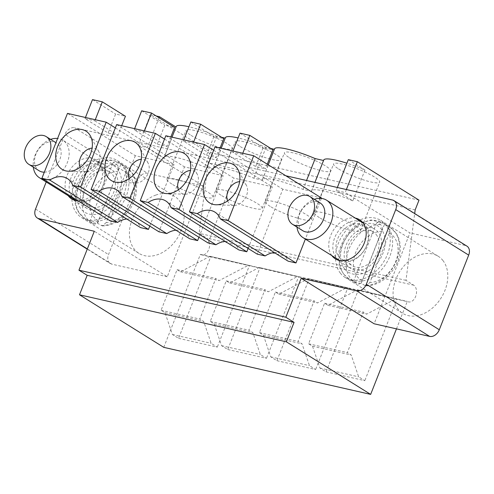 <?xml version="1.0" encoding="UTF-8"?>
<svg xmlns="http://www.w3.org/2000/svg" width="494" height="494" viewBox="0 0 494 494"><rect width="100%" height="100%" fill="white"/><g stroke="black" fill="none" stroke-linecap="round" stroke-linejoin="round"><path stroke-width="0.37" stroke-dasharray="2.47 1.85" d="M321.538 198.038L282.821 189.233L257.251 254.144M214.995 146.934L282.821 189.233M242.782 153.251L242.344 154.369L265.463 168.794L255.657 166.564L263.135 147.576L272.947 149.805M242.344 154.369L232.532 152.14L255.657 166.564M165.823 135.751L233.65 178.056L208.079 242.968M213.686 150.256L272.367 186.856L233.65 178.056M193.611 142.068L193.173 143.192L183.36 140.963L206.486 155.382L213.964 136.393L223.77 138.623M193.173 143.192L216.292 157.611L206.486 155.382M164.514 139.08L223.195 175.679L184.478 166.873L158.907 231.785M116.652 124.574L184.478 166.873M144.439 130.891L144.001 132.009L134.189 129.78L157.314 144.205L164.792 125.217L174.598 127.446M144.001 132.009L167.12 146.434L157.314 144.205M115.343 127.897L174.024 164.496L135.307 155.696L67.48 113.392M95.268 119.709L94.829 120.832L85.017 118.603L108.143 133.022L115.621 114.04L125.427 116.269M94.829 120.832L117.949 135.251L108.143 133.022M176.204 126.513A35.389 5.94 -158.5 0 0 176.148 127.1L176.006 127.014M221.701 137.332L216.841 136.227A35.389 5.94 -158.5 0 0 188.961 126.754M225.375 137.696A35.389 5.94 -158.5 0 0 225.307 138.153L225.202 138.129M270.873 148.509L266.013 147.403A35.389 5.94 -158.5 0 0 238.133 137.931M274.547 148.873A35.389 5.94 -158.5 0 0 274.479 149.33L274.374 149.305M323.718 160.05A35.389 5.94 -158.5 0 0 323.65 160.513L323.545 160.488M348.313 159.642L364.961 170.022A35.389 5.94 -158.5 0 0 346.905 163.218M419.005 200.15L212.124 153.115L150.46 114.657L138.314 145.495L203.059 185.874L167.262 276.751L94.298 231.241M156.184 115.96L150.46 114.657M191.061 135.375A24.768 4.162 -158.5 0 0 216.026 146.372A24.768 4.162 -158.5 0 0 232.174 148.564A24.768 4.162 -158.5 0 0 227.197 143.593A24.768 4.162 -158.5 0 0 202.231 132.596A24.768 4.162 -158.5 0 0 186.084 130.404A24.768 4.162 -158.5 0 0 191.061 135.375M240.232 146.557A24.768 4.162 -158.5 0 0 265.198 157.549A24.768 4.162 -158.5 0 0 281.345 159.741A24.768 4.162 -158.5 0 0 276.368 154.77A24.768 4.162 -158.5 0 0 251.403 143.779A24.768 4.162 -158.5 0 0 235.255 141.587A24.768 4.162 -158.5 0 0 240.232 146.557M289.404 157.734A24.768 4.162 -158.5 0 0 314.369 168.726A24.768 4.162 -158.5 0 0 330.517 170.918A24.768 4.162 -158.5 0 0 325.54 165.947A24.768 4.162 -158.5 0 0 300.574 154.955A24.768 4.162 -158.5 0 0 284.427 152.763A24.768 4.162 -158.5 0 0 289.404 157.734M338.575 168.911A24.768 4.162 -158.5 0 0 363.541 179.909A24.768 4.162 -158.5 0 0 379.688 182.101A24.768 4.162 -158.5 0 0 374.711 177.13A24.768 4.162 -158.5 0 0 349.746 166.132A24.768 4.162 -158.5 0 0 333.598 163.94A24.768 4.162 -158.5 0 0 338.575 168.911M285.853 175.778L74.6 127.748L147.564 173.258A8.849 6.447 -58 0 0 137.912 179.902L108.513 254.552A8.849 6.447 122 0 0 110.279 263.524A8.849 6.447 122 0 0 111.768 264.136L87.339 248.902M46.214 181.971L64.949 134.399A8.849 6.447 122 0 1 74.6 127.748M331.863 255.62A23.002 16.765 122 0 1 333.246 230.42A23.002 16.765 122 0 1 355.272 218.095M198.94 237.262L223.195 175.679M175.957 230.198A23.002 16.765 122 0 1 184.386 232.05A23.002 16.765 122 0 1 189.758 238.8M321.39 198.415L305.366 239.096M274.3 252.551A23.002 16.765 122 0 1 282.729 254.41A23.002 16.765 122 0 1 288.101 261.159M248.112 248.445L272.367 186.856M225.128 241.375A23.002 16.765 122 0 1 233.557 243.227A23.002 16.765 122 0 1 238.929 249.976M135.307 155.696L109.736 220.608M149.768 226.085L174.024 164.496M126.785 219.015A23.002 16.765 122 0 1 135.208 220.874A23.002 16.765 122 0 1 140.58 227.623M68.191 195.68A23.002 16.765 122 0 1 67.135 175.259A23.002 16.765 122 0 1 83.054 159.006A23.002 16.765 122 0 1 95.978 159.834A23.002 16.765 122 0 1 101.492 180.483A23.002 16.765 122 0 1 84.554 199.693A23.002 16.765 122 0 1 77.935 200.774M396.472 328.862L407.291 301.396A8.849 5.872 102.8 0 0 408.526 301.908A8.849 5.872 102.8 0 0 415.621 296.486A8.849 5.872 102.8 0 0 413.682 285.168L405.975 280.364L414.694 213.556M346.38 189.535L345.201 192.53L409.946 232.909L374.149 323.786M212.124 153.115L208.289 162.853L199.088 233.329L206.795 238.133A8.849 5.872 102.8 0 1 208.74 249.451A8.849 5.872 102.8 0 1 201.638 254.873L408.526 301.908M163.773 347.35L200.403 254.361A8.849 5.872 102.8 0 0 201.638 254.873M415.17 209.888L208.289 162.853M405.975 280.364L199.088 233.329M200.403 254.361L210.728 256.707L178.575 338.334L172.412 334.494L164.996 312.683L161.093 310.251L177.074 269.681L180.464 271.793L210.036 256.281L259.9 267.89L227.746 349.517L221.584 345.67L214.168 323.866L210.265 321.427L226.246 280.858L229.636 282.976L259.208 267.458L309.071 279.067L276.918 360.694L270.755 356.847L263.339 335.043L259.436 332.61L275.417 292.04L278.807 294.152L308.38 278.635L358.249 290.25L326.089 371.877L319.927 368.03L312.517 346.226L308.608 343.787L324.589 303.217L327.979 305.335L357.557 289.817L407.291 301.396M337.346 187.485L336.167 190.474L345.201 192.53M159.08 117.77L147.354 147.545L138.314 145.495M392.477 200.021L465.441 245.524L409.946 232.909M364.961 170.022L352.815 200.86L336.167 190.474M352.815 200.86A35.389 5.94 -158.5 0 0 311.572 190.888A35.389 5.94 -158.5 0 0 311.504 191.345L303.038 189.418A35.389 5.94 -158.5 0 0 262.4 179.705A35.389 5.94 -158.5 0 0 262.333 180.162L253.867 178.241A35.389 5.94 -158.5 0 0 213.229 168.528A35.389 5.94 -158.5 0 0 213.161 168.985L204.695 167.058A35.389 5.94 -158.5 0 0 164.057 157.345A35.389 5.94 -158.5 0 0 164.002 157.932L147.354 147.545M203.059 185.874L147.564 173.258M326.089 371.877L364.813 380.676L358.644 376.829L351.234 355.025L347.325 352.593L363.306 312.023L366.696 314.135L396.274 298.617M357.557 289.817L396.966 299.049L364.813 380.676M178.575 338.334L217.292 347.14L211.129 343.293L203.713 321.489L199.811 319.05L215.792 278.48L219.182 280.598L248.754 265.08M210.036 256.281L249.445 265.513L217.292 347.14M227.746 349.517L266.464 358.317L260.301 354.476L252.885 332.666L248.982 330.233L264.963 289.663L268.353 291.775L297.931 276.263M259.208 267.458L298.623 276.689L266.464 358.317M276.918 360.694L315.635 369.5L309.472 365.653L302.062 343.849L298.154 341.41L314.135 300.84L317.525 302.958L347.103 287.44M308.38 278.635L347.795 287.872L315.635 369.5M180.464 271.793L219.182 280.598M177.074 269.681L215.792 278.48M161.093 310.251L199.811 319.05M164.996 312.683L203.713 321.489M172.412 334.494L211.129 343.293M80.09 167.386A12.739 9.287 -58 0 0 81.183 169.232A12.739 9.287 -58 0 0 86.512 171.863A12.739 9.287 -58 0 0 97.553 164.91A12.739 9.287 -58 0 0 98.942 151.936A12.739 9.287 -58 0 0 98.17 150.75A12.739 9.287 -58 0 0 92.094 148.132M171.881 184.058A24.768 4.162 21.5 0 1 166.904 179.087A24.768 4.162 21.5 0 1 183.052 181.279A24.768 4.162 21.5 0 1 208.017 192.277A24.768 4.162 21.5 0 1 212.994 197.248A24.768 4.162 21.5 0 1 196.847 195.056A24.768 4.162 21.5 0 1 171.881 184.058M229.636 282.976L268.353 291.775M226.246 280.858L264.963 289.663M210.265 321.427L248.982 330.233M214.168 323.866L252.885 332.666M221.584 345.67L260.301 354.476M129.261 178.562A12.739 9.287 -58 0 0 130.354 180.415A12.739 9.287 -58 0 0 135.689 183.039A12.739 9.287 -58 0 0 146.724 176.086A12.739 9.287 -58 0 0 148.114 163.113A12.739 9.287 -58 0 0 147.342 161.933A12.739 9.287 -58 0 0 141.265 159.309M221.053 195.241A24.768 4.162 21.5 0 1 216.076 190.27A24.768 4.162 21.5 0 1 232.223 192.462A24.768 4.162 21.5 0 1 257.189 203.454A24.768 4.162 21.5 0 1 262.166 208.425A24.768 4.162 21.5 0 1 246.018 206.233A24.768 4.162 21.5 0 1 221.053 195.241M278.807 294.152L317.525 302.958M275.417 292.04L314.135 300.84M259.436 332.61L298.154 341.41M263.339 335.043L302.062 343.849M270.755 356.847L309.472 365.653M178.433 189.745A12.739 9.287 -58 0 0 179.526 191.592A12.739 9.287 -58 0 0 184.861 194.222A12.739 9.287 -58 0 0 195.896 187.263A12.739 9.287 -58 0 0 197.285 174.289A12.739 9.287 -58 0 0 196.513 173.11A12.739 9.287 -58 0 0 190.443 170.492M270.224 206.418A24.768 4.162 21.5 0 1 265.247 201.447A24.768 4.162 21.5 0 1 281.395 203.639A24.768 4.162 21.5 0 1 306.36 214.637A24.768 4.162 21.5 0 1 311.344 219.602A24.768 4.162 21.5 0 1 295.19 217.409A24.768 4.162 21.5 0 1 270.224 206.418M327.979 305.335L366.696 314.135M324.589 303.217L363.306 312.023M308.608 343.787L347.325 352.593M312.517 346.226L351.234 355.025M319.927 368.03L358.644 376.829M227.604 200.922A12.739 9.287 -58 0 0 228.697 202.775A12.739 9.287 -58 0 0 234.033 205.399A12.739 9.287 -58 0 0 245.073 198.446A12.739 9.287 -58 0 0 246.463 185.472A12.739 9.287 -58 0 0 245.685 184.293A12.739 9.287 -58 0 0 239.615 181.668M319.396 217.595A24.768 4.162 21.5 0 1 314.419 212.63A24.768 4.162 21.5 0 1 330.572 214.822A24.768 4.162 21.5 0 1 355.532 225.814A24.768 4.162 21.5 0 1 360.515 230.784A24.768 4.162 21.5 0 1 344.361 228.592A24.768 4.162 21.5 0 1 319.396 217.595M274.479 149.33L262.333 180.162M266.013 147.403L253.867 178.241M303.038 189.418L306.558 180.483M311.504 191.345L323.65 160.513M176.148 127.1L164.002 157.932M216.841 136.227L204.695 167.058M225.307 138.153L213.161 168.985M465.441 245.524A8.849 6.447 122 0 1 466.929 246.136M442.852 260.418A33.617 24.502 122 0 1 438.833 301.254A33.617 24.502 122 0 1 402.647 313.326A33.617 24.502 122 0 1 398.022 309.188A33.617 24.502 122 0 1 402.048 268.347A33.617 24.502 122 0 1 438.227 256.275A33.617 24.502 122 0 1 442.852 260.418M340.477 273.293A33.617 24.502 122 0 1 344.497 232.458A33.617 24.502 122 0 1 380.676 220.386A33.617 24.502 122 0 1 385.308 224.523A33.617 24.502 122 0 1 381.282 265.358A33.617 24.502 122 0 1 345.102 277.43A33.617 24.502 122 0 1 340.477 273.293M347.554 265.593A23.002 16.765 122 0 1 350.308 237.651A23.002 16.765 122 0 1 375.063 229.395A23.002 16.765 122 0 1 378.225 232.223A23.002 16.765 122 0 1 375.471 260.165A23.002 16.765 122 0 1 350.715 268.427A23.002 16.765 122 0 1 347.554 265.593M167.262 276.751L111.768 264.136M155.672 195.124A33.617 24.502 122 0 1 174.561 196.334A33.617 24.502 122 0 1 182.626 226.511A33.617 24.502 122 0 1 157.864 254.589A33.617 24.502 122 0 1 138.981 253.379A33.617 24.502 122 0 1 130.916 223.202A33.617 24.502 122 0 1 155.672 195.124M100.319 218.694A33.617 24.502 -58 0 0 125.075 190.616A33.617 24.502 -58 0 0 117.01 160.439A33.617 24.502 -58 0 0 98.121 159.235A33.617 24.502 -58 0 0 73.365 187.312A33.617 24.502 -58 0 0 81.43 217.49A33.617 24.502 -58 0 0 100.319 218.694M99.967 209.308A23.002 16.765 122 0 1 87.049 208.48A23.002 16.765 122 0 1 81.529 187.831A23.002 16.765 122 0 1 98.467 168.621A23.002 16.765 122 0 1 111.391 169.448A23.002 16.765 122 0 1 116.911 190.097A23.002 16.765 122 0 1 99.967 209.308M232.532 152.14L232.977 151.016M240.016 133.152L263.135 147.576M267.279 164.193L265.463 168.794M183.36 140.963L183.805 139.839M190.838 121.975L213.964 136.393M220.046 148.083L216.292 157.611M134.189 129.78L134.634 128.662M141.667 110.798L164.792 125.217M170.875 136.9L167.12 146.434M85.017 118.603L85.462 117.479M92.495 99.615L115.621 114.04M121.703 125.723L117.949 135.251M376.162 234.471A19.902 14.511 122 0 1 373.779 258.652A19.902 14.511 122 0 1 352.358 265.797A19.902 14.511 122 0 1 349.616 263.345A19.902 14.511 122 0 1 352 239.17A19.902 14.511 122 0 1 373.421 232.019A19.902 14.511 122 0 1 376.162 234.471M365.399 227.759A19.902 14.511 122 0 1 363.016 251.934A19.902 14.511 122 0 1 341.589 259.084A19.902 14.511 122 0 1 338.853 256.633A19.902 14.511 122 0 1 341.237 232.452A19.902 14.511 122 0 1 362.658 225.307A19.902 14.511 122 0 1 365.399 227.759M302.847 230.747A16.364 11.93 122 0 1 300.593 228.734A16.364 11.93 122 0 1 302.55 208.851A16.364 11.93 122 0 1 320.168 202.972M364.856 285.501L361.256 283.26A32.734 23.86 122 0 1 353.513 281.5L357.113 283.741A32.734 23.86 122 0 1 355.328 282.772L357.113 283.741C359.119 284.606 360.793 283.599 362.145 280.716L381.584 231.365C382.591 228.265 382.214 225.974 380.448 224.492L376.854 222.251A32.734 23.86 122 0 1 384.598 224.01L388.191 226.252A32.734 23.86 122 0 1 389.976 227.221A32.734 23.86 122 0 1 394.478 231.254A32.734 23.86 122 0 1 394.206 265.383A32.734 23.86 122 0 1 364.856 285.501L366.066 285.859L369.889 282.482L389.328 233.125C390.334 230.025 389.957 227.734 388.191 226.252M353.513 281.5L376.854 222.251M361.256 283.26L384.598 224.01M296.987 227.092A22.119 16.123 122 0 1 314.308 199.317M363.121 223.01A22.119 16.123 122 0 1 365.585 225.35A22.119 16.123 122 0 1 363.22 251.841A22.119 16.123 122 0 1 339.73 260.505M339.137 260.159A22.119 16.123 122 0 1 336.093 257.436A22.119 16.123 122 0 1 338.742 230.568A22.119 16.123 122 0 1 362.547 222.627M87.802 164.644A19.902 14.511 -58 0 0 73.143 181.273A19.902 14.511 -58 0 0 77.922 199.138A19.902 14.511 -58 0 0 89.105 199.854A19.902 14.511 -58 0 0 103.765 183.231A19.902 14.511 -58 0 0 98.985 165.36A19.902 14.511 -58 0 0 87.802 164.644M98.572 171.362A19.902 14.511 -58 0 0 83.912 187.986A19.902 14.511 -58 0 0 88.685 205.856A19.902 14.511 -58 0 0 99.868 206.566A19.902 14.511 -58 0 0 114.528 189.943A19.902 14.511 -58 0 0 109.754 172.073A19.902 14.511 -58 0 0 98.572 171.362M44.33 172.171A16.364 11.93 -58 0 0 48.369 171.393A16.364 11.93 -58 0 0 60.422 157.722A16.364 11.93 -58 0 0 56.495 143.032A16.364 11.93 -58 0 0 47.3 142.445A16.364 11.93 -58 0 0 35.247 156.11A16.364 11.93 -58 0 0 39.174 170.801M125.655 173.178A27.423 19.988 122 0 1 133.343 197.649A27.423 19.988 122 0 1 112.959 221.232A27.423 19.988 122 0 1 106.216 222.535L125.655 173.178C126.662 170.084 126.285 167.793 124.525 166.311L120.925 164.064A32.734 23.86 -58 0 0 113.182 162.304L116.782 164.545A32.734 23.86 -58 0 0 107.914 166.101A32.734 23.86 -58 0 0 83.807 193.444A32.734 23.86 -58 0 0 91.662 222.825A32.734 23.86 -58 0 0 93.44 223.794L89.846 221.553A32.734 23.86 -58 0 0 97.59 223.313L120.925 164.064M106.216 222.535L102.394 225.919L97.59 223.313M101.184 225.56A32.734 23.86 -58 0 0 110.051 224.004A32.734 23.86 -58 0 0 134.158 196.661A32.734 23.86 -58 0 0 126.303 167.281L119.622 163.113C113.75 159.568 107.075 159.074 99.603 161.643C92.032 164.508 85.783 169.782 80.855 177.463C76.903 183.892 74.841 190.561 74.674 197.47C74.619 203.262 75.965 208.277 78.713 212.5L84.98 218.663A32.734 23.86 -58 0 0 103.37 219.836A32.734 23.86 -58 0 0 127.477 192.499A32.734 23.86 -58 0 0 119.622 163.113A32.734 23.86 -58 0 0 101.233 161.939A32.734 23.86 -58 0 0 77.126 189.276A32.734 23.86 -58 0 0 84.98 218.663L93.44 223.794C95.447 224.665 97.12 223.659 98.473 220.775L117.912 171.418C118.918 168.324 118.541 166.033 116.782 164.545M89.846 221.553L113.182 162.304M43.626 179.378A22.119 16.123 -58 0 0 51.895 178.562A22.119 16.123 -58 0 0 68.184 160.087A22.119 16.123 -58 0 0 62.88 140.234A22.119 16.123 -58 0 0 57.607 138.462M50.635 139.376A22.119 16.123 -58 0 0 50.456 139.438A22.119 16.123 -58 0 0 33.314 167.145M76.064 200.564A22.119 16.123 -58 0 0 87.889 201.009A22.119 16.123 -58 0 0 104.178 182.539A22.119 16.123 -58 0 0 98.874 162.68A22.119 16.123 -58 0 0 86.45 161.89A22.119 16.123 -58 0 0 70.16 180.359A22.119 16.123 -58 0 0 75.465 200.212M413.682 285.168L206.795 238.133M35.543 209.048L108.513 254.552M137.912 179.902L64.949 134.399M344.602 268.804A27.423 19.988 122 0 1 350.085 232.859A27.423 19.988 122 0 1 381.177 229.012A27.423 19.988 122 0 1 375.693 264.957A27.423 19.988 122 0 1 344.602 268.804M344.145 274.578A32.734 23.86 122 0 1 348.066 234.811A32.734 23.86 122 0 1 383.295 223.06A32.734 23.86 122 0 1 387.796 227.086A32.734 23.86 122 0 1 383.881 266.853A32.734 23.86 122 0 1 348.653 278.604A32.734 23.86 122 0 1 344.145 274.578M362.145 280.716A27.423 19.988 122 0 1 357.452 276.813A27.423 19.988 122 0 1 357.471 248.599A27.423 19.988 122 0 1 381.584 231.365M366.066 285.865C377.231 285.544 386.604 279.678 394.193 268.273C398.115 261.839 400.14 255.176 400.282 248.291C400.313 242.542 398.967 237.577 396.244 233.384L389.976 227.221L383.295 223.06L371.167 219.984L359.799 223.09L353.883 226.888L344.355 237.694L339.211 250.254L338.341 257.726L340.002 267.686L343.54 274.034L348.653 278.604L355.328 282.772A32.734 23.86 122 0 1 350.826 278.74A32.734 23.86 122 0 1 351.098 244.61A32.734 23.86 122 0 1 380.448 224.492M389.328 233.125A27.423 19.988 122 0 1 394.021 237.027A27.423 19.988 122 0 1 394.002 265.241A27.423 19.988 122 0 1 369.889 282.482M100.115 213.217A27.423 19.988 122 0 1 76.916 197.032A27.423 19.988 122 0 1 98.325 164.712A27.423 19.988 122 0 1 121.524 180.897A27.423 19.988 122 0 1 100.115 213.217M102.394 225.919C113.564 225.597 122.938 219.731 130.521 208.326C134.442 201.892 136.474 195.235 136.61 188.344C136.647 182.601 135.3 177.63 132.571 173.443L126.303 167.281A32.734 23.86 -58 0 0 124.525 166.311M98.473 220.775A27.423 19.988 122 0 1 90.785 196.303A27.423 19.988 122 0 1 111.169 172.721A27.423 19.988 122 0 1 117.912 171.418M98.942 151.936L90.445 135.998M86.512 171.863L68.468 171.239M166.904 179.087L186.084 130.404M212.994 197.248L232.174 148.564M135.208 220.874L67.382 178.569M148.114 163.113L139.617 147.181M135.689 183.039L117.64 182.422M216.076 190.27L235.255 141.587M262.166 208.425L281.345 159.741M184.386 232.05L116.559 189.745M197.285 174.289L188.788 158.358M184.861 194.222L166.811 193.599M265.247 201.447L284.427 152.763M311.344 219.602L330.517 170.918M233.557 243.227L165.731 200.928M246.463 185.472L237.96 169.535M234.033 205.399L215.983 204.775M314.419 212.63L333.598 163.94M360.515 230.784L379.688 182.101M282.729 254.41L214.902 212.105M262.4 179.705L268.267 164.811M311.572 190.888L314.925 182.385M172.011 137.159L164.057 157.345M213.229 168.528L221.182 148.336M380.676 220.386L438.227 256.275M345.102 277.43L402.647 313.326M359.644 219.781L375.063 229.395M335.303 258.813L350.715 268.427M87.24 249.155L110.279 263.524M174.561 196.334L117.01 160.439M138.981 253.379L81.43 217.49M111.391 169.448L95.978 159.834M87.049 208.48L71.63 198.866M341.589 259.084L352.358 265.797M362.658 225.307L373.421 232.019M88.685 205.856L77.922 199.138M109.754 172.073L98.985 165.36M56.495 143.032L55.939 142.686M98.874 162.68L62.88 140.234"/><path stroke-width="0.74" d="M220.275 218.854L288.101 261.159L295.974 262.95L228.148 220.645L220.275 218.854A23.002 16.765 122 0 0 214.902 212.105A23.002 16.765 122 0 0 197.297 213.63L265.124 255.935L257.251 254.144L189.424 211.846L197.297 213.63M246.802 251.767L178.97 209.468L171.103 207.678L238.929 249.976L246.802 251.767L248.112 248.445M215.952 244.758L148.126 202.454L140.253 200.663L208.079 242.968L215.952 244.758A23.002 16.765 122 0 1 225.128 241.375M129.798 198.285L197.625 240.59L189.758 238.8L121.925 196.501L129.798 198.285L155.369 133.374L116.652 124.574L91.081 189.486L158.907 231.785L166.781 233.576A23.002 16.765 122 0 1 175.957 230.198M166.781 233.576L98.954 191.277L91.081 189.486M148.453 229.414L80.627 187.109L72.754 185.318L140.58 227.623L148.453 229.414L149.768 226.085M49.783 180.094L117.609 222.399L109.736 220.608L41.91 178.303L49.783 180.094A23.002 16.765 122 0 1 67.382 178.569A23.002 16.765 122 0 1 72.754 185.318M321.39 198.415L321.538 198.038L253.712 155.733L228.148 220.645M253.712 155.733L214.995 146.934L189.424 211.846M206.548 200.132A22.526 16.419 122 0 1 211.049 170.603A22.526 16.419 122 0 1 236.589 167.447A22.526 16.419 122 0 1 237.96 169.535A22.526 16.419 122 0 1 235.502 192.481A22.526 16.419 122 0 1 215.983 204.775A22.526 16.419 122 0 1 206.548 200.132M178.97 209.468L204.541 144.557L165.823 135.751L140.253 200.663M148.126 202.454A23.002 16.765 122 0 1 165.731 200.928A23.002 16.765 122 0 1 171.103 207.678M157.376 188.949A22.526 16.419 122 0 1 161.878 159.426A22.526 16.419 122 0 1 187.417 156.271A22.526 16.419 122 0 1 188.788 158.358A22.526 16.419 122 0 1 186.331 181.298A22.526 16.419 122 0 1 166.811 193.599A22.526 16.419 122 0 1 157.376 188.949M98.954 191.277A23.002 16.765 122 0 1 116.559 189.745A23.002 16.765 122 0 1 121.925 196.501M108.205 177.772A22.526 16.419 122 0 1 112.706 148.243A22.526 16.419 122 0 1 138.246 145.088A22.526 16.419 122 0 1 139.617 147.181A22.526 16.419 122 0 1 137.159 170.121A22.526 16.419 122 0 1 117.64 182.422A22.526 16.419 122 0 1 108.205 177.772M80.627 187.109L106.198 122.197L67.48 113.392L41.91 178.303M59.033 166.595A22.526 16.419 122 0 1 63.535 137.066A22.526 16.419 122 0 1 89.074 133.911A22.526 16.419 122 0 1 90.445 135.998A22.526 16.419 122 0 1 87.988 158.945A22.526 16.419 122 0 1 68.468 171.239A22.526 16.419 122 0 1 59.033 166.595M204.541 144.557L213.686 150.256M155.369 133.374L164.514 139.08M106.198 122.197L115.343 127.897M176.006 127.014L159.494 116.714L156.184 115.96M188.961 126.754A35.389 5.94 -158.5 0 0 176.204 126.513L172.011 137.159M225.202 138.129L221.701 137.332M238.133 137.931A35.389 5.94 -158.5 0 0 225.375 137.696L221.182 148.336M274.374 149.305L270.873 148.509M323.545 160.488L315.184 158.586A35.389 5.94 -158.5 0 0 274.547 148.873L268.267 164.811M346.905 163.218A35.389 5.94 -158.5 0 0 323.718 160.05L314.925 182.385M414.694 213.556L415.17 209.888L419.005 200.15L357.347 161.692L348.313 159.642L337.346 187.485M301.179 278.276L374.149 323.786L429.644 336.402A8.849 6.447 -58 0 0 439.296 329.757L366.326 284.248A8.849 6.447 122 0 1 356.68 290.892L301.179 278.276L285.841 317.228L78.954 270.193L87.179 275.319L79.503 294.795L163.773 347.35L370.661 394.385L396.472 328.862M366.326 284.248L395.731 209.598L468.695 255.108L439.296 329.757M285.853 175.778L392.477 200.021A8.849 6.447 122 0 1 393.959 200.626A8.849 6.447 122 0 1 395.731 209.598M78.954 270.193L94.298 231.241L38.804 218.626A8.849 6.447 122 0 1 37.316 218.021A8.849 6.447 122 0 1 35.543 209.048L46.214 181.971M355.272 218.095A23.002 16.765 122 0 1 359.644 219.781A23.002 16.765 122 0 1 362.812 222.609A23.002 16.765 122 0 1 360.058 250.551A23.002 16.765 122 0 1 335.303 258.813A23.002 16.765 122 0 1 332.141 255.978A23.002 16.765 122 0 1 331.863 255.62M197.625 240.59L198.94 237.262M305.366 239.096L295.974 262.95M265.124 255.935A23.002 16.765 122 0 1 274.3 252.551M117.609 222.399A23.002 16.765 122 0 1 126.785 219.015M77.935 200.774A23.002 16.765 122 0 1 71.63 198.866A23.002 16.765 122 0 1 68.191 195.68M285.841 317.228L294.06 322.354L286.39 341.829L370.661 394.385M286.39 341.829L79.503 294.795M357.347 161.692L346.38 189.535M159.494 116.714L159.08 117.77M294.06 322.354L87.179 275.319M92.094 148.132A12.739 9.287 -58 0 0 81.794 155.079A12.739 9.287 -58 0 0 80.09 167.386M141.265 159.309A12.739 9.287 -58 0 0 130.966 166.256A12.739 9.287 -58 0 0 129.261 178.562M190.443 170.492A12.739 9.287 -58 0 0 180.137 177.439A12.739 9.287 -58 0 0 178.433 189.745M239.615 181.668A12.739 9.287 -58 0 0 229.315 188.615A12.739 9.287 -58 0 0 227.604 200.922M306.558 180.483L315.184 158.586M393.959 200.626L466.929 246.136A8.849 6.447 122 0 1 468.695 255.108M232.977 151.016L240.016 133.152L249.822 135.381L272.947 149.805L267.279 164.193M249.822 135.381L242.782 153.251M183.805 139.839L190.838 121.975L200.65 124.204L223.77 138.623L220.046 148.083M200.65 124.204L193.611 142.068M134.634 128.662L141.667 110.798L151.479 113.027L174.598 127.446L170.875 136.9M151.479 113.027L144.439 130.891M85.462 117.479L92.495 99.615L102.307 101.844L125.427 116.269L121.703 125.723M102.307 101.844L95.268 119.709M309.892 196.563L320.168 202.972A16.364 11.93 122 0 1 322.421 204.991A16.364 11.93 122 0 1 320.458 224.869A16.364 11.93 122 0 1 302.847 230.747L292.565 224.338A16.364 11.93 122 0 1 290.318 222.325A16.364 11.93 122 0 1 292.275 202.441A16.364 11.93 122 0 1 309.892 196.563A16.364 11.93 122 0 1 312.14 198.582A16.364 11.93 122 0 1 310.183 218.459A16.364 11.93 122 0 1 292.565 224.338M314.308 199.317A22.119 16.123 122 0 1 326.553 200.181A22.119 16.123 122 0 1 329.591 202.898A22.119 16.123 122 0 1 326.948 229.766A22.119 16.123 122 0 1 303.143 237.713A22.119 16.123 122 0 1 300.099 234.99A22.119 16.123 122 0 1 296.987 227.092M339.73 260.505A22.119 16.123 122 0 1 339.137 260.159L303.143 237.713M326.553 200.181L362.547 222.627A22.119 16.123 122 0 1 363.121 223.01M37.025 136.035A16.364 11.93 -58 0 0 24.972 149.701A16.364 11.93 -58 0 0 28.899 164.391A16.364 11.93 -58 0 0 38.094 164.984A16.364 11.93 -58 0 0 50.147 151.312A16.364 11.93 -58 0 0 46.22 136.622A16.364 11.93 -58 0 0 37.025 136.035M28.899 164.391L39.174 170.801A16.364 11.93 -58 0 0 44.33 172.171M57.607 138.462A22.119 16.123 -58 0 0 50.635 139.376M33.314 167.145A22.119 16.123 -58 0 0 39.471 177.766A22.119 16.123 -58 0 0 43.626 179.378M39.471 177.766L75.465 200.212A22.119 16.123 -58 0 0 76.064 200.564M429.644 336.402L356.68 290.892M87.339 248.902L38.804 218.626M37.316 218.021L87.24 249.155M55.939 142.686L46.22 136.622"/></g></svg>

